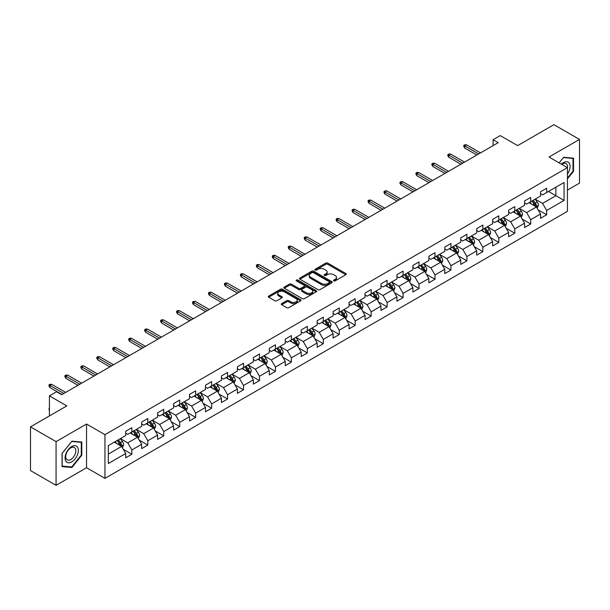<?xml version="1.0" encoding="UTF-8"?>
<svg xmlns="http://www.w3.org/2000/svg" width="610" height="610" viewBox="0 0 610 610"><rect width="100%" height="100%" fill="white"/><g stroke="black" fill="none" stroke-linecap="round" stroke-linejoin="round"><path stroke-width="0.91" d="M333.769 280.867A0.991 0.572 0 0 0 335.172 280.867L345.839 274.706A1.418 0.816 0 0 0 346.251 274.126A1.418 0.816 0 0 0 345.839 273.547L327.768 263.116A1.418 0.816 0 0 0 325.763 263.116L315.096 269.277A0.991 0.572 0 0 0 314.806 269.681A0.991 0.572 0 0 0 315.096 270.085A0.991 0.572 0 0 0 316.498 270.085L317.879 269.292A4.544 2.623 0 0 1 324.306 269.292L325.809 270.161A4.544 2.623 0 0 1 327.143 272.014A4.544 2.623 0 0 1 325.809 273.867L324.428 274.668A0.991 0.572 0 0 0 324.139 275.072A0.991 0.572 0 0 0 324.428 275.476A0.991 0.572 0 0 0 325.839 275.476L327.219 274.683A4.544 2.623 0 0 1 333.639 274.683L335.149 275.552A4.544 2.623 0 0 1 336.476 277.405A4.544 2.623 0 0 1 335.149 279.258L333.769 280.059A0.991 0.572 0 0 0 333.479 280.463A0.991 0.572 0 0 0 333.769 280.867L333.769 280.059M281.69 303.574A1.418 0.816 0 0 0 281.279 304.154A1.418 0.816 0 0 0 281.69 304.733L286.761 307.661A1.418 0.816 0 0 0 288.766 307.661L300.616 300.821A1.418 0.816 0 0 0 301.027 300.242A1.418 0.816 0 0 0 300.616 299.662L282.544 289.224A1.418 0.816 0 0 0 280.539 289.224L268.69 296.063A1.418 0.816 0 0 0 268.278 296.643A1.418 0.816 0 0 0 268.69 297.222L274.813 300.76A1.418 0.816 0 0 0 276.826 300.76L281.889 297.832A1.418 0.816 0 0 0 282.308 297.253A1.418 0.816 0 0 0 281.889 296.673L278.854 294.92A3.797 2.196 0 0 1 277.741 293.372A3.797 2.196 0 0 1 280.089 291.344A3.797 2.196 0 0 1 284.229 291.824L296.125 298.687A3.797 2.196 0 0 1 297.238 300.242A3.797 2.196 0 0 1 294.889 302.263A3.797 2.196 0 0 1 290.749 301.79L288.766 300.646A1.418 0.816 0 0 0 286.761 300.646L281.69 303.574L281.69 304.733L286.761 301.828L286.761 300.646M567.43 190.099L579.5 183.13L579.5 139.431L553.933 124.669L517.623 145.63L500.238 135.595L493.078 139.728L498.195 142.679L61.694 394.693L56.578 391.742L49.418 395.875L49.418 415.951M56.067 441.632L56.067 485.331L86.544 467.733L86.544 424.034L56.067 441.632L30.5 426.87L66.81 405.909L49.418 395.875M86.544 424.034L104.958 434.663L567.43 167.658L567.43 211.35L104.958 478.362L104.958 434.663M579.5 139.431L549.023 157.029L567.43 167.658M317.978 289.636A1.418 0.816 0 0 0 319.991 289.636L331.832 282.796A1.418 0.816 0 0 0 332.252 282.216A1.418 0.816 0 0 0 331.832 281.637L313.769 271.206A1.418 0.816 0 0 0 311.756 271.206L299.914 278.038A1.418 0.816 0 0 0 299.495 278.617A1.418 0.816 0 0 0 299.914 279.197L317.978 289.636M296.849 281.08A0.991 0.572 0 0 1 297.855 281.225L316.209 291.816L304.382 298.648A1.418 0.816 0 0 1 302.369 298.648L284.298 288.21L284.298 287.051A1.418 0.816 0 0 0 283.886 287.63A1.418 0.816 0 0 0 284.298 288.21M284.298 287.051L289.369 284.13A1.418 0.816 0 0 1 291.382 284.13L298.709 288.355A1.418 0.816 0 0 0 300.715 288.355L304.077 286.418A1.418 0.816 0 0 0 304.497 285.838A1.418 0.816 0 0 0 304.077 285.259L296.445 280.852A0.991 0.572 0 0 1 296.155 280.447A0.991 0.572 0 0 1 296.773 279.914A0.991 0.572 0 0 1 297.855 280.043L316.224 290.65A1.418 0.816 0 0 1 316.643 291.229A1.418 0.816 0 0 1 316.224 291.809L316.224 290.65M56.067 485.331L30.5 470.569L30.5 426.87M123.311 449.341L131.851 454.267L131.851 449.959L141.673 444.293L141.673 448.602L147.811 445.056L147.811 440.748L157.624 435.082L157.624 439.391L163.762 435.845L163.762 431.537L173.583 425.871L173.583 430.18L179.714 426.634L179.714 422.326L189.535 416.661L189.535 420.969L195.673 417.423L195.673 413.115L205.486 407.45L205.486 411.758L211.624 408.212L211.624 403.904L221.445 398.238L221.445 402.547L227.576 399.001L227.576 394.693L237.397 389.02L237.397 393.336L243.535 389.79L243.535 385.482L253.356 379.809L253.356 384.125L259.486 380.579L259.486 376.271L269.307 370.598L269.307 374.914L275.445 371.368L275.445 367.06L285.259 361.387L285.259 365.703L291.397 362.157L291.397 357.849L301.218 352.176L301.218 356.492L307.348 352.946L307.348 348.638L317.169 342.965L317.169 347.281L323.308 343.735L323.308 339.427L333.129 333.754L333.129 338.07L339.259 334.524L339.259 330.216L349.08 324.543L349.08 328.859L355.218 325.313L355.218 321.005L365.032 315.332L365.032 319.64L371.17 316.102L371.17 311.794L380.991 306.121L380.991 310.429L387.121 306.891L387.121 302.583L396.942 296.91L396.942 301.218L403.08 297.68L403.08 293.364L412.901 287.699L412.901 292.007L419.032 288.469L419.032 284.153L428.853 278.488L428.853 282.796L434.991 279.258L434.991 274.942L444.804 269.277L444.804 273.585L450.942 270.047L450.942 265.731L460.763 260.066L460.763 264.374L466.894 260.836L466.894 256.52L476.715 250.855L476.715 255.163L482.853 251.625L482.853 247.309L492.674 241.644L492.674 245.952L498.805 242.414L498.805 238.098L508.626 232.433L508.626 236.741L514.764 233.203L514.764 228.887L524.577 223.222L524.577 227.53L530.715 223.992L530.715 219.676L540.536 214.011L540.536 218.319L546.667 214.773L546.667 210.465L564.059 200.431L564.059 182.481L555.878 187.201L555.878 195.703L564.059 200.431M131.851 454.267L125.713 457.813L125.713 453.504L108.328 463.539L108.328 445.59L125.713 435.555L125.713 431.239L131.851 427.701L131.851 432.01L141.673 426.344L141.673 422.029L147.811 418.49L147.811 422.799L157.624 417.126L157.624 412.817L163.762 409.279L163.762 413.588L173.583 407.915L173.583 403.607L179.714 400.068L179.714 404.377L189.535 398.704L189.535 394.395L195.673 390.85L195.673 395.166L205.486 389.493L205.486 385.185L211.624 381.639L211.624 385.955L221.445 380.282L221.445 375.973L227.576 372.428L227.576 376.744L237.397 371.071L237.397 366.762L243.535 363.217L243.535 367.533L253.356 361.86L253.356 357.551L259.486 354.006L259.486 358.322L269.307 352.649L269.307 348.34L275.445 344.795L275.445 349.111L285.259 343.438L285.259 339.129L291.397 335.584L291.397 339.9L301.218 334.227L301.218 329.918L307.348 326.373L307.348 330.689L317.169 325.016L317.169 320.707L323.308 317.162L323.308 321.478L333.129 315.805L333.129 311.496L339.259 307.951L339.259 312.259L349.08 306.594L349.08 302.285L355.218 298.74L355.218 303.048L365.032 297.383L365.032 293.075L371.17 289.529L371.17 293.837L380.991 288.172L380.991 283.863L387.121 280.318L387.121 284.626L396.942 278.961L396.942 274.652L403.08 271.107L403.08 275.415L412.901 269.75L412.901 265.441L419.032 261.896L419.032 266.204L428.853 260.539L428.853 256.231L434.991 252.685L434.991 256.993L444.804 251.328L444.804 247.019L450.942 243.474L450.942 247.782L460.763 242.117L460.763 237.808L466.894 234.263L466.894 238.571L476.715 232.906L476.715 228.59L482.853 225.052L482.853 229.36L492.674 223.695L492.674 219.379L498.805 215.841L498.805 220.149L508.626 214.484L508.626 210.168L514.764 206.63L514.764 210.938L524.577 205.273L524.577 200.957L530.715 197.419L530.715 201.727L540.536 196.062L540.536 191.746L546.667 188.208L546.667 192.516L564.059 182.481M130.212 432.955L137.578 437.202L127.764 442.875L120.399 438.62M125.713 433.191L127.764 434.373L131.851 432.01M127.764 442.875L131.851 449.959M137.578 437.202L141.673 444.293M146.171 423.744L153.537 427.991L143.716 433.664L136.35 429.409M141.673 423.98L143.716 425.162L147.811 422.799M143.716 433.664L147.811 440.748M153.537 427.991L157.624 435.082M162.123 414.533L169.488 418.78L159.667 424.453L152.309 420.199M157.624 414.769L159.667 415.951L163.762 413.588M159.667 424.453L163.762 431.537M169.488 418.78L173.583 425.871M178.082 405.322L185.44 409.569L175.627 415.242L168.261 410.987M173.583 405.558L175.627 406.74L179.714 404.377M175.627 415.242L179.714 422.326M185.44 409.569L189.535 416.661M194.033 396.111L201.399 400.358L191.578 406.031L184.212 401.776M189.535 396.347L191.578 397.529L195.673 395.166M191.578 406.031L195.673 413.115M201.399 400.358L205.486 407.45M209.985 386.9L217.351 391.147L207.537 396.82L200.171 392.565M205.486 387.137L207.537 388.318L211.624 385.955M207.537 396.82L211.624 403.904M217.351 391.147L221.445 398.238M225.944 377.689L233.31 381.936L223.489 387.609L216.123 383.354M221.445 377.925L223.489 379.1L227.576 376.744M223.489 387.609L227.576 394.693M233.31 381.936L237.397 389.02M241.895 368.478L249.261 372.725L239.44 378.398L232.082 374.143M237.397 368.714L239.44 369.889L243.535 367.533M239.44 378.398L243.535 385.482M249.261 372.725L253.356 379.809M257.855 359.267L265.213 363.514L255.399 369.187L248.034 364.933M253.356 359.503L255.399 360.678L259.486 358.322M255.399 369.187L259.486 376.271M265.213 363.514L269.307 370.598M273.806 350.056L281.172 354.303L271.351 359.976L263.985 355.721M269.307 350.292L271.351 351.467L275.445 349.111M271.351 359.976L275.445 367.06M281.172 354.303L285.259 361.387M289.758 340.837L297.123 345.092L287.31 350.758L279.944 346.51M285.259 341.074L287.31 342.256L291.397 339.9M287.31 350.758L291.397 357.849M297.123 345.092L301.218 352.176M305.717 331.626L313.082 335.881L303.262 341.547L295.896 337.299M301.218 331.863L303.262 333.045L307.348 330.689M303.262 341.547L307.348 348.638M313.082 335.881L317.169 342.965M321.668 322.415L329.034 326.67L319.213 332.336L311.855 328.088M317.169 322.652L319.213 323.834L323.308 321.478M319.213 332.336L323.308 339.427M329.034 326.67L333.129 333.754M337.627 313.204L344.986 317.459L335.172 323.125L327.806 318.877M333.129 313.441L335.172 314.623L339.259 312.259M335.172 323.125L339.259 330.216M344.986 317.459L349.08 324.543M353.579 303.993L360.945 308.248L351.124 313.914L343.758 309.666M349.08 304.23L351.124 305.412L355.218 303.048M351.124 313.914L355.218 321.005M360.945 308.248L365.032 315.332M369.53 294.783L376.896 299.037L367.083 304.703L359.717 300.455M365.032 295.019L367.083 296.201L371.17 293.837M367.083 304.703L371.17 311.794M376.896 299.037L380.991 306.121M385.489 285.571L392.855 289.826L383.034 295.492L375.668 291.244M380.991 285.808L383.034 286.99L387.121 284.626M383.034 295.492L387.121 302.583M392.855 289.826L396.942 296.91M401.441 276.361L408.807 280.615L398.986 286.281L391.628 282.034M396.942 276.597L398.986 277.779L403.08 275.415M398.986 286.281L403.08 293.364M408.807 280.615L412.901 287.699M417.4 267.149L424.758 271.404L414.945 277.07L407.579 272.822M412.901 267.386L414.945 268.568L419.032 266.204M414.945 277.07L419.032 284.153M424.758 271.404L428.853 278.488M433.352 257.938L440.717 262.193L430.896 267.859L423.531 263.611M428.853 258.175L430.896 259.357L434.991 256.993M430.896 267.859L434.991 274.942M440.717 262.193L444.804 269.277M449.303 248.727L456.669 252.982L446.855 258.648L439.49 254.4M444.804 248.964L446.855 250.146L450.942 247.782M446.855 258.648L450.942 265.731M456.669 252.982L460.763 260.066M465.262 239.516L472.628 243.771L462.807 249.437L455.441 245.189M460.763 239.753L462.807 240.935L466.894 238.571M462.807 249.437L466.894 256.52M472.628 243.771L476.715 250.855M481.214 230.305L488.579 234.56L478.758 240.226L471.4 235.971M476.715 230.542L478.758 231.724L482.853 229.36M478.758 240.226L482.853 247.309M488.579 234.56L492.674 241.644M497.173 221.094L504.531 225.349L494.718 231.015L487.352 226.76M492.674 221.331L494.718 222.513L498.805 220.149M494.718 231.015L498.805 238.098M504.531 225.349L508.626 232.433M513.124 211.883L520.49 216.138L510.669 221.804L503.303 217.549M508.626 212.12L510.669 213.302L514.764 210.938M510.669 221.804L514.764 228.887M520.49 216.138L524.577 223.222M529.076 202.672L536.442 206.927L526.628 212.593L519.262 208.338M524.577 202.909L526.628 204.091L530.715 201.727M526.628 212.593L530.715 219.676M536.442 206.927L540.536 214.011M548.512 191.456L555.878 195.703L542.58 203.382L535.214 199.127M540.536 193.698L542.58 194.88L546.667 192.516M542.58 203.382L546.667 210.465M86.544 467.733L104.958 478.362M493.078 139.728L493.078 145.63M108.328 454.092L121.626 446.413L114.261 442.166M121.626 446.413L125.713 453.504M538.134 209.848L546.667 214.773M522.175 219.059L530.715 223.992M506.224 228.27L514.764 233.203M490.265 237.481L498.805 242.414M474.313 246.692L482.853 251.625M458.362 255.903L466.894 260.836M442.403 265.114L450.942 270.047M426.451 274.325L434.991 279.258M410.492 283.536L419.032 288.469M394.54 292.747L403.08 297.68M378.589 301.958L387.121 306.891M362.63 311.169L371.17 316.102M346.678 320.38L355.218 325.313M330.719 329.591L339.259 334.524M314.768 338.802L323.308 343.735M298.816 348.013L307.348 352.946M282.857 357.224L291.397 362.157M266.906 366.435L275.445 371.368M250.946 375.653L259.486 380.579M234.995 384.864L243.535 389.79M219.043 394.075L227.576 399.001M203.084 403.286L211.624 408.212M187.133 412.497L195.673 417.423M171.174 421.708L179.714 426.634M155.222 430.919L163.762 435.845M139.271 440.13L147.811 445.056M567.43 178.882L573.514 171.311L573.514 158.158L563.648 157.273L559.149 162.87M62.052 466.604L71.919 467.489L81.793 455.212L81.793 442.052L71.919 441.167L62.052 453.451L62.052 466.604M573.004 171.021L573.514 171.311M81.275 454.915L81.793 455.212M70.874 466.886L71.919 467.489M334.166 281.004L335.149 280.44A4.544 2.623 0 0 0 336.476 278.587L336.476 277.405M327.143 272.014L327.143 273.196A4.544 2.623 0 0 1 325.809 275.049L324.825 275.613M345.817 274.721L327.768 264.298A1.418 0.816 0 0 0 325.763 264.298L315.492 270.23M331.817 282.804L313.769 272.38A1.418 0.816 0 0 0 311.756 272.38L299.929 279.212M329.324 282.621A0.991 0.572 0 0 0 329.613 282.216A0.991 0.572 0 0 0 329.324 281.812L313.464 272.655A0.991 0.572 0 0 0 312.061 272.655L310.604 273.493A4.544 2.623 0 0 0 309.27 275.346A4.544 2.623 0 0 0 310.604 277.199L321.447 283.459A4.544 2.623 0 0 0 327.867 283.459L329.324 282.621L329.324 283.802A0.991 0.572 0 0 0 329.613 283.398L329.613 282.216M309.27 275.346L309.27 276.528A4.544 2.623 0 0 0 310.604 278.381L310.604 277.199M329.324 283.802L327.867 284.641A4.544 2.623 0 0 1 321.447 284.641L310.604 278.381M284.321 288.225L289.369 285.305L289.369 284.13M304.497 285.838L304.497 287.02A1.418 0.816 0 0 1 304.077 287.6L300.715 289.536A1.418 0.816 0 0 1 298.709 289.536L291.382 285.305A1.418 0.816 0 0 0 289.369 285.305M306.312 292.747A3.797 2.196 0 0 0 310.452 293.227A3.797 2.196 0 0 0 312.793 291.199A3.797 2.196 0 0 0 311.679 289.651L307.493 287.226A1.418 0.816 0 0 0 305.48 287.226L302.118 289.171A1.418 0.816 0 0 0 301.706 289.75A1.418 0.816 0 0 0 302.118 290.329L306.312 292.747L306.312 293.928A3.797 2.196 0 0 0 310.452 294.401A3.797 2.196 0 0 0 312.793 292.381L312.793 291.199M301.706 289.75L301.706 290.932A1.418 0.816 0 0 0 302.118 291.511L302.118 290.329M306.312 293.928L302.118 291.511M297.238 300.242L297.238 301.424A3.797 2.196 0 0 1 294.889 303.444A3.797 2.196 0 0 1 290.749 302.972L288.766 301.828A1.418 0.816 0 0 0 286.761 301.828M277.741 293.372L277.741 294.554A3.797 2.196 0 0 0 278.854 296.102L278.854 294.92M281.873 297.848L278.854 296.102M300.593 300.829L282.544 290.406A1.418 0.816 0 0 0 280.539 290.406L268.713 297.238L268.69 296.063M537.25 208.323L538.47 205.257A3.835 2.211 -120 0 0 537.242 201.994L535.13 199.18M531.455 204.045L530.021 202.131M535.847 206.584L536.396 205.425A3.835 2.211 -120 0 0 535.298 203.115L533.193 200.301M532.233 200.85L534.573 203.976A1.952 1.128 60 0 1 534.924 204.571L536.396 205.425M531.966 201.01L534.078 203.824A3.835 2.211 60 0 1 535.168 206.127M478.659 153.956L464.728 145.92L464.728 148.039L463.806 146.568L463.806 145.386L464.728 145.92L466.574 144.852L480.497 152.897M464.728 148.039L476.822 155.024M463.806 145.386L464.835 144.791L466.574 144.852M567.43 174.155A9.402 5.429 120 0 0 569.199 170.83A9.402 5.429 120 0 0 568.619 162.504A9.402 5.429 120 0 0 561.413 164.181M572.371 158.051L573.004 158.417L573.004 171.166L567.43 178.105M559.164 162.885L563.442 157.563L573.004 158.417M567.43 168.154A7.114 4.11 120 0 0 566.072 163.61A7.114 4.11 120 0 0 561.818 164.418M71.713 461.884A9.402 5.429 120 0 0 78.362 450.371A9.402 5.429 120 0 0 71.713 446.535A9.402 5.429 120 0 0 65.072 458.049A9.402 5.429 120 0 0 71.713 461.884M70.783 459.483A7.114 4.11 120 0 0 75.434 453.215A7.114 4.11 120 0 0 74.344 447.511A7.114 4.11 120 0 0 70.783 447.862A7.114 4.11 120 0 0 66.132 454.13A7.114 4.11 120 0 0 67.222 459.833A7.114 4.11 120 0 0 70.783 459.483M62.151 453.36L71.713 441.457L81.275 442.319L81.275 455.068L71.713 466.963L62.151 466.109L62.151 453.36M80.642 441.953L81.275 442.319M521.298 217.534L522.511 214.468A3.835 2.211 -120 0 0 521.291 211.205L519.179 208.391M515.496 213.256L514.062 211.342M519.895 215.795L520.444 214.636A3.835 2.211 -120 0 0 519.346 212.326L517.234 209.512M516.274 210.061L518.614 213.187A1.952 1.128 60 0 1 518.973 213.782L520.444 214.636M516.007 210.221L518.119 213.035A3.835 2.211 60 0 1 519.217 215.345M505.339 226.745L506.559 223.679A3.835 2.211 -120 0 0 505.339 220.416L503.227 217.602M499.544 222.467L498.111 220.553M503.944 225.006L504.493 223.847A3.835 2.211 -120 0 0 503.395 221.537L501.283 218.723M500.322 219.272L502.663 222.398A1.952 1.128 60 0 1 503.021 222.993L504.493 223.847M500.055 219.432L502.167 222.246A3.835 2.211 60 0 1 503.265 224.556M462.708 163.167L448.777 155.131L448.777 157.25L447.854 155.779L447.854 154.597L448.777 155.131L450.615 154.063L464.546 162.107M448.777 157.25L460.863 164.235M447.854 154.597L448.876 154.002L450.615 154.063M446.749 172.378L432.818 164.342L432.818 166.461L431.903 164.99L431.903 163.808L432.818 164.342L434.663 163.274L448.594 171.319M432.818 166.461L444.911 173.446M431.903 163.808L432.925 163.221L434.663 163.274M489.388 235.956L490.608 232.89A3.835 2.211 -120 0 0 489.38 229.627L487.268 226.813M483.593 231.678L482.159 229.764M487.985 234.217L488.534 233.058A3.835 2.211 -120 0 0 487.436 230.748L485.324 227.934M484.37 228.483L486.711 231.609A1.952 1.128 60 0 1 487.062 232.204L488.534 233.058M484.096 228.643L486.208 231.457A3.835 2.211 60 0 1 487.306 233.767M473.436 245.167L474.649 242.101A3.835 2.211 -120 0 0 473.429 238.838L471.316 236.024M467.634 240.889L466.2 238.975M472.033 243.428L472.582 242.269A3.835 2.211 -120 0 0 471.484 239.959L469.372 237.145M468.411 237.702L470.752 240.82A1.952 1.128 60 0 1 471.111 241.415L472.582 242.269M468.144 237.854L470.257 240.668A3.835 2.211 60 0 1 471.355 242.978M457.477 254.378L458.697 251.312A3.835 2.211 -120 0 0 457.469 248.049L455.357 245.235M451.682 250.1L450.249 248.186M456.074 252.639L456.623 251.48A3.835 2.211 -120 0 0 455.525 249.17L453.421 246.356M452.46 246.913L454.801 250.039A1.952 1.128 60 0 1 455.151 250.626L456.623 251.48M452.193 247.065L454.305 249.879A3.835 2.211 60 0 1 455.395 252.189M430.797 181.589L416.866 173.553L416.866 175.672L415.944 174.201L415.944 173.019L416.866 173.553L418.704 172.485L432.635 180.529M416.866 175.672L428.952 182.657M415.944 173.019L416.966 172.432L418.704 172.485M414.838 190.8L400.915 182.764L400.915 184.891L399.992 183.412L399.992 182.23L400.915 182.764L402.752 181.696L416.683 189.74M400.915 184.891L413 191.868M399.992 182.23L401.014 181.643L402.752 181.696M398.887 200.011L384.956 191.975L384.956 194.102L384.033 192.623L384.033 191.441L384.956 191.975L386.801 190.907L400.724 198.952M384.956 194.102L397.049 201.079M384.033 191.441L385.062 190.854L386.801 190.907M441.526 263.589L442.738 260.523A3.835 2.211 -120 0 0 441.518 257.26L439.406 254.446M435.723 259.311L434.289 257.397M440.123 261.85L440.672 260.691A3.835 2.211 -120 0 0 439.574 258.381L437.462 255.567M436.501 256.124L438.842 259.25A1.952 1.128 60 0 1 439.2 259.837L440.672 260.691M436.234 256.276L438.346 259.09A3.835 2.211 60 0 1 439.444 261.4M382.935 209.222L369.004 201.186L369.004 203.313L368.082 201.834L368.082 200.652L369.004 201.186L370.842 200.118L384.773 208.162M369.004 203.313L381.09 210.29M368.082 200.652L369.103 200.065L370.842 200.118M425.566 272.8L426.786 269.734A3.835 2.211 -120 0 0 425.566 266.471L423.454 263.657M419.771 268.522L418.338 266.608M424.171 271.061L424.72 269.902A3.835 2.211 -120 0 0 423.622 267.592L421.51 264.778M420.549 265.335L422.89 268.461A1.952 1.128 60 0 1 423.248 269.048L424.72 269.902M420.282 265.487L422.394 268.301A3.835 2.211 60 0 1 423.492 270.611M366.976 218.441L353.045 210.397L353.045 212.524L352.13 211.045L352.13 209.863L353.045 210.397L354.89 209.329L368.821 217.373M353.045 212.524L365.138 219.501M352.13 209.863L353.152 209.276L354.89 209.329M409.615 282.011L410.835 278.945A3.835 2.211 -120 0 0 409.607 275.682L407.495 272.868M403.82 277.733L402.387 275.819M408.212 280.272L408.761 279.113A3.835 2.211 -120 0 0 407.663 276.81L405.551 273.989M404.598 274.546L406.939 277.672A1.952 1.128 60 0 1 407.289 278.259L408.761 279.113M404.323 274.698L406.435 277.512A3.835 2.211 60 0 1 407.533 279.822M351.024 227.652L337.094 219.608L337.094 221.735L336.171 220.256L336.171 219.074L337.094 219.608L338.931 218.54L352.862 226.585M337.094 221.735L349.179 228.712M336.171 219.074L337.193 218.487L338.931 218.54M393.663 291.222L394.876 288.156A3.835 2.211 -120 0 0 393.656 284.893L391.544 282.079M387.861 286.944L386.427 285.03M392.261 289.483L392.809 288.324A3.835 2.211 -120 0 0 391.712 286.021L389.599 283.2M388.639 283.757L390.979 286.883A1.952 1.128 60 0 1 391.338 287.47L392.809 288.324M388.372 283.909L390.484 286.723A3.835 2.211 60 0 1 391.582 289.033M335.065 236.863L321.142 228.819L321.142 230.946L320.219 229.467L320.219 228.285L321.142 228.819L322.98 227.759L336.911 235.796M321.142 230.946L333.228 237.923M320.219 228.285L321.241 227.698L322.98 227.759M377.704 300.433L378.924 297.367A3.835 2.211 -120 0 0 377.697 294.104L375.585 291.29M371.909 296.155L370.476 294.241M376.301 298.694L376.85 297.535A3.835 2.211 -120 0 0 375.752 295.232L373.648 292.411M372.687 292.968L375.028 296.094A1.952 1.128 60 0 1 375.379 296.681L376.85 297.535M372.42 293.12L374.532 295.941A3.835 2.211 60 0 1 375.623 298.244M319.114 246.074L305.183 238.03L305.183 240.157L304.26 238.678L304.26 237.496L305.183 238.03L307.028 236.97L320.952 245.006M305.183 240.157L317.276 247.134M304.26 237.496L305.29 236.909L307.028 236.97M361.753 309.644L362.965 306.586A3.835 2.211 -120 0 0 361.745 303.315L359.633 300.501M355.95 305.366L354.517 303.452M360.35 307.905L360.899 306.746A3.835 2.211 -120 0 0 359.801 304.443L357.689 301.622M356.728 302.179L359.069 305.305A1.952 1.128 60 0 1 359.427 305.9L360.899 306.746M356.461 302.331L358.573 305.152A3.835 2.211 60 0 1 359.671 307.455M303.162 255.285L289.231 247.241L289.231 249.368L288.309 247.889L288.309 246.707L289.231 247.241L291.069 246.181L305 254.217M289.231 249.368L301.317 256.345M288.309 246.707L289.331 246.12L291.069 246.181M345.794 318.855L347.014 315.797A3.835 2.211 -120 0 0 345.794 312.534L343.682 309.712M339.999 314.577L338.565 312.663M344.398 317.116L344.947 315.957A3.835 2.211 -120 0 0 343.849 313.654L341.737 310.833M340.776 311.39L343.117 314.516A1.952 1.128 60 0 1 343.476 315.111L344.947 315.957M340.51 311.542L342.622 314.363A3.835 2.211 60 0 1 343.72 316.666M287.203 264.496L273.272 256.452L273.272 258.579L272.357 257.1L272.357 255.918L273.272 256.452L275.118 255.392L289.048 263.428M273.272 258.579L285.366 265.556M272.357 255.918L273.379 255.331L275.118 255.392M329.842 328.073L331.062 325.008A3.835 2.211 -120 0 0 329.835 321.744L327.722 318.923M324.047 323.788L322.614 321.874M328.439 326.327L328.988 325.168A3.835 2.211 -120 0 0 327.89 322.865L325.778 320.044M324.825 320.601L327.166 323.727A1.952 1.128 60 0 1 327.517 324.322L328.988 325.168M324.55 320.753L326.663 323.575A3.835 2.211 60 0 1 327.761 325.877M271.252 273.707L257.321 265.663L257.321 267.79L256.398 266.311L256.398 265.129L257.321 265.663L259.159 264.603L273.089 272.639M257.321 267.79L269.406 274.767M256.398 265.129L257.42 264.542L259.159 264.603M313.891 337.284L315.103 334.219A3.835 2.211 -120 0 0 313.883 330.955L311.771 328.134M308.088 332.999L306.655 331.085M312.488 335.538L313.037 334.379A3.835 2.211 -120 0 0 311.939 332.076L309.827 329.255M308.866 329.812L311.207 332.938A1.952 1.128 60 0 1 311.565 333.533L313.037 334.379M308.599 329.964L310.711 332.785A3.835 2.211 60 0 1 311.809 335.088M255.293 282.918L241.369 274.874L241.369 277.001L240.447 275.522L240.447 274.34L241.369 274.874L243.207 273.814L257.138 281.85M241.369 277.001L253.455 283.978M240.447 274.34L241.468 273.753L243.207 273.814M297.932 346.495L299.152 343.43A3.835 2.211 -120 0 0 297.924 340.166L295.812 337.345M292.137 342.21L290.703 340.296M296.529 344.749L297.078 343.59A3.835 2.211 -120 0 0 295.98 341.287L293.875 338.466M292.914 339.023L295.255 342.149A1.952 1.128 60 0 1 295.606 342.744L297.078 343.59M292.647 339.175L294.76 341.996A3.835 2.211 60 0 1 295.85 344.299M239.341 292.129L225.41 284.085L225.41 286.212L224.488 284.733L224.488 283.551L225.41 284.085L227.256 283.025L241.179 291.062M225.41 286.212L237.504 293.189M224.488 283.551L225.517 282.964L227.256 283.025M281.98 355.706L283.192 352.641A3.835 2.211 -120 0 0 281.972 349.377L279.86 346.556M276.177 351.421L274.744 349.507M280.577 353.96L281.126 352.801A3.835 2.211 -120 0 0 280.028 350.498L277.916 347.677M276.955 348.234L279.296 351.36A1.952 1.128 60 0 1 279.654 351.955L281.126 352.801M276.688 348.386L278.8 351.207A3.835 2.211 60 0 1 279.898 353.51M223.39 301.34L209.459 293.296L209.459 295.423L208.536 293.944L208.536 292.762L209.459 293.296L211.296 292.236L225.227 300.272M209.459 295.423L221.544 302.4M208.536 292.762L209.558 292.175L211.296 292.236M266.021 364.917L267.241 361.852A3.835 2.211 -120 0 0 266.021 358.588L263.909 355.767M260.226 360.632L258.792 358.718M264.626 363.171L265.175 362.012A3.835 2.211 -120 0 0 264.077 359.709L261.964 356.888M261.004 357.445L263.345 360.571A1.952 1.128 60 0 1 263.703 361.166L265.175 362.012M260.737 357.597L262.849 360.418A3.835 2.211 60 0 1 263.947 362.721M207.43 310.551L193.5 302.507L193.5 304.634L192.585 303.155L192.585 301.973L193.5 302.507L195.345 301.447L209.276 309.483M193.5 304.634L205.593 311.611M192.585 301.973L193.606 301.386L195.345 301.447M250.069 374.128L251.289 371.063A3.835 2.211 -120 0 0 250.062 367.799L247.95 364.978M244.274 369.843L242.841 367.929M248.666 372.382L249.215 371.223A3.835 2.211 -120 0 0 248.117 368.92L246.005 366.099M245.052 366.656L247.393 369.782A1.952 1.128 60 0 1 247.744 370.377L249.215 371.223M244.778 366.808L246.89 369.629A3.835 2.211 60 0 1 247.988 371.932M191.479 319.762L177.548 311.718L177.548 313.845L176.625 312.366L176.625 311.191L177.548 311.718L179.386 310.658L193.317 318.702M177.548 313.845L189.634 320.822M176.625 311.191L177.647 310.597L179.386 310.658M234.118 383.339L235.33 380.274A3.835 2.211 -120 0 0 234.11 377.01L231.998 374.189M228.315 379.054L226.882 377.14M232.715 381.593L233.264 380.434A3.835 2.211 -120 0 0 232.166 378.131L230.054 375.31M229.093 375.867L231.434 378.993A1.952 1.128 60 0 1 231.792 379.588L233.264 380.434M228.826 376.019L230.938 378.84A3.835 2.211 60 0 1 232.036 381.143M175.52 328.973L161.597 320.929L161.597 323.056L160.674 321.577L160.674 320.402L161.597 320.929L163.434 319.869L177.365 327.913M161.597 323.056L173.682 330.033M160.674 320.402L161.696 319.808L163.434 319.869M218.159 392.55L219.379 389.485A3.835 2.211 -120 0 0 218.151 386.221L216.039 383.4M212.364 388.265L210.93 386.351M216.756 390.804L217.305 389.645A3.835 2.211 -120 0 0 216.207 387.342L214.102 384.521M213.142 385.078L215.483 388.204A1.952 1.128 60 0 1 215.833 388.799L217.305 389.645M212.875 385.23L214.987 388.051A3.835 2.211 60 0 1 216.077 390.354M159.568 338.184L145.637 330.14L145.637 332.267L144.715 330.788L144.715 329.613L145.637 330.14L147.483 329.08L161.406 337.124M145.637 332.267L157.731 339.244M144.715 329.613L145.744 329.019L147.483 329.08M202.207 401.761L203.42 398.696A3.835 2.211 -120 0 0 202.2 395.433L200.088 392.611M196.405 397.484L194.971 395.562M200.804 400.015L201.353 398.856A3.835 2.211 -120 0 0 200.255 396.553L198.143 393.732M197.183 394.289L199.523 397.415A1.952 1.128 60 0 1 199.882 398.01L201.353 398.856M196.916 394.441L199.028 397.262A3.835 2.211 60 0 1 200.126 399.565M143.617 347.395L129.686 339.351L129.686 341.478L128.763 340.006L128.763 338.825L129.686 339.351L131.524 338.291L145.454 346.335M129.686 341.478L141.772 348.455M128.763 338.825L129.785 338.23L131.524 338.291M186.248 410.972L187.468 407.907A3.835 2.211 -120 0 0 186.248 404.643L184.136 401.822M180.453 406.695L179.02 404.781M184.853 409.226L185.402 408.067A3.835 2.211 -120 0 0 184.304 405.764L182.192 402.943M181.231 403.5L183.572 406.626A1.952 1.128 60 0 1 183.93 407.221L185.402 408.067M180.964 403.652L183.076 406.474A3.835 2.211 60 0 1 184.174 408.776M127.658 356.606L113.727 348.562L113.727 350.689L112.812 349.217L112.812 348.035L113.727 348.562L115.572 347.502L129.503 355.546M113.727 350.689L125.82 357.666M112.812 348.035L113.834 347.441L115.572 347.502M170.297 420.183L171.517 417.118A3.835 2.211 -120 0 0 170.289 413.854L168.177 411.033M164.502 415.906L163.068 413.992M168.894 418.437L169.443 417.278A3.835 2.211 -120 0 0 168.345 414.975L166.233 412.154M165.279 412.711L167.62 415.837A1.952 1.128 60 0 1 167.971 416.432L169.443 417.278M165.005 412.863L167.117 415.684A3.835 2.211 60 0 1 168.215 417.987M111.706 365.817L97.775 357.773L97.775 359.9L96.853 358.428L96.853 357.246L97.775 357.773L99.613 356.713L113.544 364.757M97.775 359.9L109.861 366.877M96.853 357.246L97.874 356.652L99.613 356.713M154.345 429.394L155.558 426.329A3.835 2.211 -120 0 0 154.338 423.065L152.225 420.244M148.543 425.117L147.109 423.203M152.942 427.648L153.491 426.489A3.835 2.211 -120 0 0 152.393 424.186L150.281 421.373M149.32 421.922L151.661 425.048A1.952 1.128 60 0 1 152.02 425.643L153.491 426.489M149.053 422.074L151.166 424.895A3.835 2.211 60 0 1 152.264 427.198M95.747 375.028L81.824 366.984L81.824 369.111L80.901 367.639L80.901 366.457L81.824 366.984L83.661 365.924L97.592 373.968M81.824 369.111L93.909 376.095M80.901 366.457L81.923 365.863L83.661 365.924M138.386 438.605L139.606 435.54A3.835 2.211 -120 0 0 138.378 432.276L136.266 429.455M132.591 434.328L131.158 432.414M136.983 436.867L137.532 435.7A3.835 2.211 -120 0 0 136.434 433.397L134.33 430.584M133.369 431.133L135.71 434.259A1.952 1.128 60 0 1 136.06 434.854L137.532 435.7M133.102 431.285L135.214 434.107A3.835 2.211 60 0 1 136.304 436.409M79.796 384.239L65.865 376.195L65.865 378.322L64.942 376.85L64.942 375.668L65.865 376.195L67.71 375.135L81.633 383.179M65.865 378.322L77.958 385.306M64.942 375.668L65.971 375.074L67.71 375.135M122.435 447.816L123.647 444.751A3.835 2.211 -120 0 0 122.427 441.487L120.315 438.666M116.632 443.539L115.199 441.625M121.032 446.078L121.581 444.911A3.835 2.211 -120 0 0 120.483 442.608L118.371 439.795M117.41 440.344L119.751 443.47A1.952 1.128 60 0 1 120.109 444.065L121.581 444.911M117.143 440.504L119.255 443.317A3.835 2.211 60 0 1 120.353 445.62M49.418 410.37L48.991 409.676L49.418 408.25M49.418 408.746L48.991 408.494M63.844 393.45L49.913 385.413L49.913 387.533L48.991 386.061L48.991 384.879L49.913 385.413L51.751 384.346L65.682 392.39M49.913 387.533L61.999 394.517M48.991 384.879L50.012 384.285L51.751 384.346M335.149 280.44L335.149 279.258M324.428 275.476L324.428 274.668M325.809 275.049L325.809 273.867M315.096 270.085L315.096 269.277M325.763 264.298L325.763 263.116M327.768 264.298L327.768 263.116M345.839 274.706L345.839 273.547M299.914 279.197L299.914 278.038M311.756 272.38L311.756 271.206M313.769 272.38L313.769 271.206M331.832 282.796L331.832 281.637M321.447 284.641L321.447 283.459M327.867 284.641L327.867 283.459M291.382 285.305L291.382 284.13M298.709 289.536L298.709 288.355M300.715 289.536L300.715 288.355M304.077 287.6L304.077 286.418M297.855 281.225L297.855 280.043M288.766 301.828L288.766 300.646M290.749 302.972L290.749 301.79M281.889 297.832L281.889 296.673M280.539 290.406L280.539 289.224M282.544 290.406L282.544 289.224M300.616 300.821L300.616 299.662M536.068 206.706L538.439 205.334M535.298 203.115L537.242 201.994M532.576 204.693L534.078 203.824M520.109 215.917L522.488 214.545M519.346 212.326L521.291 211.205M516.624 213.904L518.119 213.035M504.157 225.128L506.536 223.756M503.395 221.537L505.339 220.416M500.665 223.115L502.167 222.246M488.198 234.339L490.577 232.967M487.436 230.748L489.38 229.627M484.714 232.326L486.208 231.457M472.247 243.55L474.626 242.178M471.484 239.959L473.429 238.838M468.754 241.537L470.257 240.668M456.295 252.761L458.667 251.389M455.525 249.17L457.469 248.049M452.803 250.748L454.305 249.879M440.336 261.972L442.715 260.6M439.574 258.381L441.518 257.26M436.851 259.959L438.346 259.09M424.385 271.183L426.764 269.811M423.622 267.592L425.566 266.471M420.892 269.17L422.394 268.301M408.425 280.394L410.804 279.022M407.663 276.81L409.607 275.682M404.941 278.381L406.435 277.512M392.474 289.605L394.853 288.233M391.712 286.021L393.656 284.893M388.982 287.592L390.484 286.723M376.522 298.816L378.894 297.444M375.752 295.232L377.697 294.104M373.03 296.803L374.532 295.941M360.563 308.027L362.942 306.655M359.801 304.443L361.745 303.315M357.079 306.014L358.573 305.152M344.612 317.238L346.991 315.866M343.849 313.654L345.794 312.534M341.12 315.225L342.622 314.363M328.653 326.449L331.032 325.077M327.89 322.865L329.835 321.744M325.168 324.436L326.663 323.575M312.701 335.66L315.08 334.288M311.939 332.076L313.883 330.955M309.209 333.647L310.711 332.785M296.75 344.871L299.121 343.499M295.98 341.287L297.924 340.166M293.257 342.858L294.76 341.996M280.791 354.082L283.17 352.71M280.028 350.498L281.972 349.377M277.306 352.069L278.8 351.207M264.839 363.293L267.218 361.921M264.077 359.709L266.021 358.588M261.347 361.28L262.849 360.418M248.88 372.512L251.259 371.132M248.117 368.92L250.062 367.799M245.395 370.491L246.89 369.629M232.929 381.723L235.308 380.35M232.166 378.131L234.11 377.01M229.436 379.702L230.938 378.84M216.977 390.934L219.348 389.561M216.207 387.342L218.151 386.221M213.485 388.913L214.987 388.051M201.018 400.145L203.397 398.772M200.255 396.553L202.2 395.433M197.533 398.124L199.028 397.262M185.066 409.356L187.445 407.983M184.304 405.764L186.248 404.643M181.574 407.335L183.076 406.474M169.107 418.567L171.486 417.194M168.345 414.975L170.289 413.854M165.623 416.546L167.117 415.684M153.156 427.778L155.535 426.405M152.393 424.186L154.338 423.065M149.663 425.765L151.166 424.895M137.204 436.989L139.576 435.616M136.434 433.397L138.378 432.276M133.712 434.976L135.214 434.107M121.245 446.2L123.624 444.827M120.483 442.608L122.427 441.487M117.76 444.187L119.255 443.317"/></g></svg>
